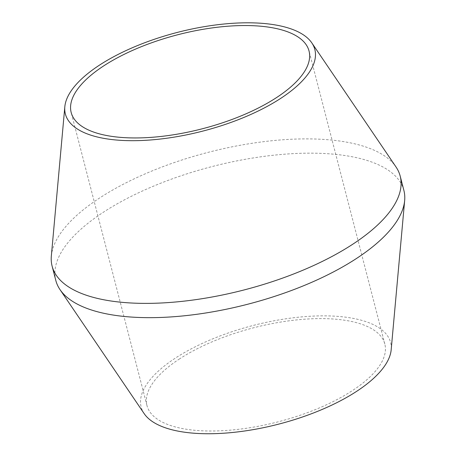 <?xml version="1.0" encoding="UTF-8"?>
<svg xmlns="http://www.w3.org/2000/svg" width="456" height="456" viewBox="0 0 456 456"><rect width="100%" height="100%" fill="white"/><g stroke="black" fill="none" stroke-linecap="round" stroke-linejoin="round"><path stroke-width="0.34" stroke-dasharray="2.28 1.71" d="M403.885 190.403A179.767 71.107 -14.5 0 0 351.069 156.556A179.767 71.107 -14.5 0 0 153.176 186.287A179.767 71.107 -14.5 0 0 55.803 280.423M144.176 413.643A128.831 50.958 165.5 0 1 203.182 342.997A128.831 50.958 165.5 0 1 352.767 318.288A128.831 50.958 165.5 0 1 391.18 349.763M51.334 256.067A179.767 71.107 165.5 0 1 160.706 167.506A179.767 71.107 165.5 0 1 347.375 142.283A179.767 71.107 165.5 0 1 395.99 166.936M179.692 358.815A122.841 48.587 -14.5 0 0 146.969 405.555A122.841 48.587 -14.5 0 0 226.957 430.413A122.841 48.587 -14.5 0 0 352.095 390.786A122.841 48.587 -14.5 0 0 384.824 344.041A122.841 48.587 -14.5 0 0 304.836 319.189A122.841 48.587 -14.5 0 0 179.692 358.815M384.824 344.041L309.031 50.986M146.969 405.555L71.176 112.501"/><path stroke-width="0.68" d="M52.115 266.144L55.803 280.423A179.767 71.107 -14.5 0 0 60.01 289.611A179.767 71.107 -14.5 0 0 247.648 304.255A179.767 71.107 -14.5 0 0 404.666 200.475A179.767 71.107 -14.5 0 0 403.885 190.403L400.197 176.124A179.767 71.107 165.5 0 1 243.96 289.976A179.767 71.107 165.5 0 1 52.115 266.144A179.767 71.107 165.5 0 1 51.334 256.067L64.82 106.784A128.831 50.958 -14.5 0 0 202.863 131.083A128.831 50.958 -14.5 0 0 311.824 42.904A128.831 50.958 -14.5 0 0 276.98 25.234A128.831 50.958 -14.5 0 0 143.201 43.314A128.831 50.958 -14.5 0 0 64.82 106.784M404.666 200.475L391.18 349.763A128.831 50.958 165.5 0 1 278.656 424.137A128.831 50.958 165.5 0 1 144.176 413.643L60.01 289.611M311.824 42.904L395.99 166.936A179.767 71.107 165.5 0 1 400.197 176.124M276.308 97.732A122.841 48.587 165.5 0 1 151.164 137.359A122.841 48.587 165.5 0 1 71.176 112.501A122.841 48.587 165.5 0 1 177.943 34.702A122.841 48.587 165.5 0 1 309.031 50.986A122.841 48.587 165.5 0 1 276.308 97.732"/></g></svg>
